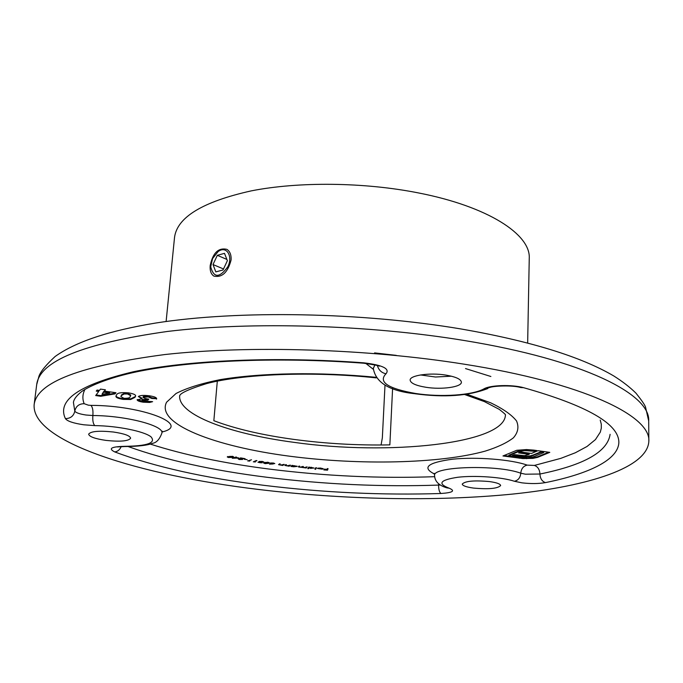 <?xml version="1.0" encoding="UTF-8"?>
<svg xmlns="http://www.w3.org/2000/svg" width="683" height="683" viewBox="0 0 683 683"><rect width="100%" height="100%" fill="white"/><g stroke="black" fill="none" stroke-linecap="round" stroke-linejoin="round"><path stroke-width="1.02" d="M231.085 259.958C227.849 272.44 222.112 277.819 213.873 276.103C211.038 274.224 209.801 270.716 210.185 265.593C212.848 252.864 218.423 247.451 226.893 249.346C229.966 251.344 231.366 254.887 231.085 259.958M113.438 432.015C124.349 433.654 130.086 435.728 130.632 438.23C128.481 441.15 120.276 441.875 106.027 440.407C95.082 438.81 89.285 436.727 88.636 434.166C90.754 431.246 99.018 430.529 113.438 432.015M489.566 481.583C496.661 482.599 500.349 483.923 500.639 485.545C497.711 488.593 488.652 489.438 473.464 488.072C466.31 487.073 462.57 485.741 462.237 484.085C465.089 481.037 474.198 480.2 489.566 481.583M451.386 376.196L435.489 377.007L420.54 374.95M445.914 375.104C455.86 376.82 461.016 379.185 461.392 382.198C461.742 387.073 441.645 389.848 425.885 387.27C415.836 385.596 410.585 383.206 410.142 380.115C409.655 375.351 429.855 372.423 445.914 375.104M166.114 321.522L174.541 237.325C177.238 217.16 202.817 201.673 251.267 190.873C298.847 181.482 364.013 182.148 418.389 192.913C488.149 206.471 530.845 234.534 529.248 258.405L527.66 343.003M381.08 444.992L382.343 437.846L384.999 385.127M217.305 381.157L213.847 420.702C235.439 428.847 262.178 435.088 294.057 439.434C325.928 443.685 357.866 445.495 389.856 444.872L392.597 388.456M257.756 489.361C140.382 475.274 31.145 441.892 34.15 404.609C36.916 382.318 80.551 365.627 165.055 354.52C248.996 345.18 367.744 348.765 463.962 364.15C583.794 383.026 650.737 415.896 648.85 441.133C647.732 467.642 588.857 486.176 512.976 494.04C436.078 501.74 343.225 499.725 257.756 489.361M144.284 401.117L152.633 401.672L149.637 402.449L143.285 402.202C139.477 401.621 137.42 400.844 137.121 399.854L141.953 398.795L138.367 396.524C140.1 395.337 143.797 395.098 149.475 395.816C154.187 396.541 156.586 397.506 156.672 398.727L151.72 398.462L148.211 396.9L143.106 397.352C143.754 398.138 145.65 398.727 148.817 399.12L147.895 400.136L142.107 400.17L144.284 401.117M115.051 393.869L100.743 396.277L95.688 395.568L98.719 391.47L96.26 391.128L97.037 390.07L99.505 390.411L100.469 389.097L105.404 389.797L104.414 391.103L115.956 392.725L115.051 393.869L115.128 393.203L100.811 395.611L100.743 396.277M239.007 458.028L232.271 458.242L235.942 457.021L236.617 457.149L235.78 457.431L239.007 458.028M247.186 459.65L244.352 459.309L247.186 459.65M255.399 461.973L253.325 461.819L256.236 460.53L256.928 460.641L254.307 461.802L255.399 461.973M267.787 462.22L269.324 462.852L268.854 463.27L265.124 463.637L263.536 462.98L267.787 462.22M284.248 464.44L282.736 465.473L278.536 464.671L279.552 463.851L280.235 463.936L279.253 464.688L280.312 465.063L284.248 464.44M291.564 466.506L290.873 466.429L292.042 465.345L297.225 466.387L293.707 466.771L291.564 466.506L291.419 465.926M308.468 468.666L307.768 468.606L308.793 467.061L314.171 468.051L308.887 468.034L308.468 468.666L308.127 468.077M320.566 468.179L317.766 468.171L320.566 468.043L323.17 468.803L322.333 469.195L317.458 468.47L322.427 468.794L320.575 468.043M328.062 468.64L327.55 470.177L323.827 469.913L326.858 469.972L327.02 469.494L324.075 469.127L327.072 469.349L327.319 468.589L328.062 468.64M316.511 467.753L315.631 469.306L314.923 469.247L315.802 467.693L316.511 467.753M307.171 466.907L306.189 468L298.334 466.899L298.966 466.096L299.683 466.165L299.06 466.95L300.102 467.283L302.731 466.472L303.431 466.54L302.808 467.317L303.841 467.65L307.171 466.907M290.488 465.174L289.131 466.233L284.862 465.43L285.75 464.619L286.442 464.705L285.571 465.465L286.672 465.832L290.488 465.174M273.183 463.979L269.478 464.15L272.372 463.851L270.237 463.091L273.209 462.98L274.797 463.552L273.2 463.74M259.711 462.681L262.221 462.784L257.995 462.289L259.574 462.032L258.985 461.486L262.298 461.418L263.903 462.024L259.711 461.58L261.205 462.178L258.84 462.28L259.711 462.681M249.782 461.085L247.69 460.914L251.498 459.77L248.689 460.905L249.782 461.085M239.511 459.394L242.585 459.488L239.152 459.497L238.06 458.763L243.276 458.541L240.442 457.858L245.095 458.686L238.734 458.874L239.511 459.394M232.399 456.295L233.552 456.833L232.647 457.337L228.438 457.508L227.251 456.944L232.399 456.295M130.649 399.512L123.153 399.393C118.048 398.548 115.658 397.463 115.965 396.123L116.58 394.868C117.186 392.93 121.13 392.264 128.413 392.853C133.501 393.69 135.9 394.774 135.61 396.097L134.935 397.369L130.649 399.512L130.718 398.855L123.222 398.735L123.153 399.393M522.896 458.583L502.961 455.962L516.758 450.285L526.508 449.559L533.739 450.106L536.812 450.541L534.926 451.335L524.399 450.584L518.696 451.54L508.869 455.766L521.027 457.456L528.087 457.721L533.508 456.79L543.711 452.573L541.312 452.231L530.307 456.449L522.247 456.807L512.233 455.595L514.453 454.647L524.501 455.655L529.188 454.391L518.534 452.897L520.762 451.941L531.451 453.435L537.965 450.703L549.789 452.368L537.615 457.362L532.945 458.395L522.896 458.583L522.905 457.986L519.234 457.61L519.225 458.208M327.908 468.632L327.55 470.177M327.584 469.622L326.995 469.58M322.88 468.512L322.444 468.623M322.299 468.914L318.193 468.589L322.308 468.786M316.246 467.727L315.631 469.306M315.666 468.751L315.222 468.709M309.134 467.095L309.058 467.744L310.91 468.461M309.066 467.539L308.887 468.034M308.921 467.479L308.503 468.111M311.576 467.283L309.083 467.676M310.953 468.325L313.437 468.068L311.568 467.42M306.744 466.865L306.189 468M302.825 467.095L302.321 466.933M299.077 466.72L298.565 466.557M303.013 466.498L302.808 467.317M296.934 466.088L296.507 466.19M292.068 465.857L291.786 466.31M292.111 465.951L293.801 466.626L296.499 466.344L294.757 465.755L292.111 465.951L292.153 465.396M289.891 465.106L289.131 466.233M285.588 465.243L285.144 465.097M285.861 464.636L285.571 465.465M283.59 464.355L282.736 465.473M279.586 463.859L279.253 464.688M270.946 463.194L274.054 463.501L270.972 462.912M269.119 462.579L268.854 463.27M264.278 462.886L263.783 462.69M264.321 462.417L264.261 463.031L265.346 463.501L268.624 462.801L265.567 462.357L264.261 463.031M259.335 461.384L259.574 462.032M254.341 461.366L254.307 461.802M237.419 457.909L235.439 457.542L233.945 458.037L237.436 457.738M233.279 456.551L232.852 456.714M227.994 456.816L227.559 456.662M228.771 457.388L232.843 456.79L229.958 456.329L227.977 457.004L228.771 457.388M100.811 395.611L96.141 394.962M96.713 390.514L98.796 390.804L98.719 391.47M105.02 389.737L104.414 391.103M115.547 392.665L115.128 393.203M109.647 393.007L109.724 392.341L103.696 391.496L102.006 394.296L109.647 393.007L103.62 392.162L102.006 394.296M103.696 391.496L103.62 392.162M123.222 398.735C118.56 398.001 116.161 397.011 116.042 395.773M135.593 395.756L134.935 397.369M135.003 396.712L130.718 398.855M130.658 395.653L130.726 394.996L127.567 393.323L124.246 393.331L121.497 394.885L120.882 396.61L123.947 398.283C127.917 398.402 129.983 397.865 130.12 396.686L130.658 395.653L127.499 393.989L124.169 393.997L121.429 395.542L120.882 396.61M121.497 394.885L121.429 395.542M124.246 393.331L124.169 393.997M127.567 393.323L127.499 393.989M151.489 401.51L149.697 401.8L149.637 402.449M149.697 401.8L143.353 401.544L143.285 402.202M143.353 401.544L137.292 399.546M138.35 396.541L142.021 398.138L141.953 398.795M156.629 398.385L156.518 399.137M156.578 398.471L151.788 397.805L151.728 398.402M151.788 397.805L148.279 396.234L148.211 396.9M148.279 396.234L143.251 396.55L143.182 397.207M148.348 399.051L147.895 400.136M147.963 399.478L142.175 399.512L142.107 400.17M519.234 457.61L504.02 455.501M535.728 450.387L534.926 451.335M534.934 450.72L531.869 450.293L531.852 450.908M531.869 450.293L524.416 449.969L524.399 450.584M524.416 449.969L518.713 450.934L518.696 451.54M518.713 450.934L508.886 455.168L508.869 455.766M541.312 452.231L541.32 451.625L543.719 451.958L543.711 452.573M541.32 451.625L533.278 454.972L533.261 455.578M533.278 454.972L530.315 455.843L530.307 456.449M530.315 455.843L526.661 456.261L526.644 456.859M526.661 456.261L522.264 456.201L522.247 456.807M522.264 456.201L517.287 455.698L517.279 456.295M517.287 455.698L513.3 455.143M519.609 452.436L529.197 453.777L529.188 454.391M548.68 452.214L537.623 456.756L537.615 457.362M537.623 456.756L532.953 457.789L532.945 458.395M532.953 457.789L526.61 458.122L526.602 458.72M526.61 458.122L522.905 457.986M227.84 266.754C233.296 255.912 226.21 245.197 218.065 251.634L212.584 258.55L210.697 266.814C213.753 278.169 219.465 278.143 227.84 266.754M213.011 264.552L215.828 271.894L223.025 269.99L227.379 260.675L224.494 253.35L217.322 255.322L213.011 264.552L223.503 268.965M226.884 259.42L217.322 255.322M150.234 444.07C184.256 454.963 223.947 463.305 269.307 469.084C324.92 476.085 380.021 478.612 434.61 476.691M128.131 446.537C165.943 460.163 212.165 470.399 266.805 477.255C324.647 484.426 381.908 487.03 438.597 485.084L440.381 484.973M440.953 493.493C382.651 495.337 323.776 492.639 264.312 485.382C204.559 477.998 154.691 466.848 114.718 451.915C108.034 448.552 111.261 446.691 124.417 446.332C147.485 446.059 156.33 442.874 150.952 436.779C143.951 431.246 117.365 425.859 94.809 425.611L83.821 424.792C73.422 423.272 67.275 421.215 65.397 418.611C56.689 400.212 79.339 384.597 133.339 371.774C188.098 360.172 276.077 356.236 363.868 362.835C382.762 365.098 390.138 368.752 385.997 373.78C378.015 382.002 387.893 388.576 415.631 393.493C440.569 397.378 472.303 395.355 483.957 388.849C490.343 385.067 511.798 384.409 523.63 387.696C587.269 405.668 619.011 423.938 618.858 442.499C618.2 459.915 588.84 473.874 545.452 482.608C538.571 483.795 530.725 483.871 521.914 482.838L514.393 481.259C502.295 477.161 475.334 475.231 457.943 477.238C440.074 479.953 437.163 483.607 449.209 488.208C455.544 490.923 452.795 492.682 440.953 493.493C439.382 492.212 438.597 489.404 438.597 485.084L438.597 483.718M84.923 389.464C82.506 394.176 82.25 398.915 84.154 403.696C79.006 403.79 75.881 406.274 74.797 411.132C75.907 412.771 79.663 414.069 86.084 415.025L92.871 415.529C92.495 420.523 93.136 423.887 94.809 425.611M84.154 403.696L88.363 405.181L90.924 405.369C142.978 405.42 191.692 425.031 162.11 431.972M514.393 481.259C518.175 480.405 520.309 477.716 520.779 473.208C521.24 468.709 523.374 466.011 527.191 465.123L534.379 465.43L560.837 458.353L575.368 452.752L587.021 446.477L595.448 439.587L600.306 432.134L601.305 428.215L601.288 424.194L600.229 420.079M449.209 488.208L446.836 487.841C438.896 485.476 434.815 481.378 434.576 475.547C432.134 466.395 497.275 464.363 520.779 473.208L525.406 474.198L539.929 474.028C584.178 465.029 607.571 451.796 610.107 434.32M545.452 482.608C542.046 481.438 540.202 478.578 539.929 474.028C539.655 469.494 537.811 466.626 534.379 465.43M414.368 393.664C389.438 390.941 375.752 382.557 373.319 368.496L374.865 364.918M373.302 369.298L365.798 363.399M523.63 387.696L520.77 387.543C512.489 385.024 493.536 385.904 489.771 387.483L483.957 388.849M376.213 377.878C311.969 370.997 242.32 374.088 206.667 383.581C174.899 393.382 180.628 396.388 179.663 395.628C177.742 414.794 229.949 433.927 293.852 442.328C387.773 455.792 504.746 444.018 505.429 414.982C505.992 414.888 503.943 413.01 499.273 409.365L484.358 401.578L464.713 394.552M466.924 394.253L490.693 402.816C503.183 408.844 511.806 414.897 516.553 420.984C519.089 426.96 518.021 432.587 513.36 437.863C506.837 442.857 497.48 447.263 485.289 451.087C439.596 463.783 359.309 465.311 289.524 456.193C214.718 446.494 155.314 423.801 166.592 402.202L176.018 393.51C186.476 388.106 201.161 383.487 220.08 379.654C261.008 372.807 319.533 371.757 375.804 377.289M464.739 340.586C369.051 324.741 250.943 321.369 167.352 331.46C83.181 343.412 39.631 361.111 36.703 384.572L39.008 376.043C40.784 371.304 46.145 364.799 55.101 356.517C75.659 341.773 109.289 330.598 156.006 322.991C238.563 310.022 361.538 312.174 461.29 329.01C530.179 341.022 581.037 356.697 613.872 376.017C622.512 381.481 629.846 387.159 635.873 393.066C641.508 400.084 644.726 404.737 645.512 407.025L648.688 420.933C650.549 394.364 583.914 360.018 464.739 340.586M434.414 473.985C421.676 467.539 427.695 462.613 452.479 459.207C476.427 456.696 511.465 459.488 527.191 465.123M377.417 365.636C378.724 370.126 381.584 372.841 385.997 373.78M65.397 418.611C70.571 418.5 73.704 416.007 74.797 411.132L73.422 402.432C73.79 399.529 76.095 396.268 80.338 392.648C84.735 388.61 102.305 379.56 132.528 372.713C185.375 360.88 274.557 356.483 363.587 363.202L363.868 362.835M90.924 405.369C92.606 407.162 93.255 410.551 92.871 415.529C125.988 415.64 164.142 425.688 161.888 433.073C159.617 439.357 156.441 442.789 152.36 443.369C147.408 445.359 138.359 446.417 125.228 446.537L124.417 446.332M114.718 451.915C117.613 451.574 119.781 449.798 121.215 446.597M299.205 466.207L299.163 466.762M302.979 466.54L302.936 467.104M285.844 464.645L285.801 465.208M279.56 463.877L279.526 464.44M373.319 368.496L373.336 367.958M414.905 393.741C444.36 397.737 468.692 395.986 487.884 388.499M36.703 384.572L34.15 404.609M648.688 420.933L648.85 441.133M374.574 352.898L396.319 355.373M465.524 368.572L490.872 376.495M363.697 363.211C374.036 364.722 379.261 365.712 379.372 366.19M434.576 475.547L434.251 473.353M117.186 446.93L124.861 446.528M162.358 431.221L161.888 433.073M309.058 467.744L309.092 467.181M299.06 466.95L299.094 466.395M292.051 466.062L292.093 465.499M227.977 457.004L228.02 456.483M151.728 398.428L151.788 397.771M143.106 397.352L143.174 396.695M142.047 400.298L142.115 399.64"/></g></svg>
